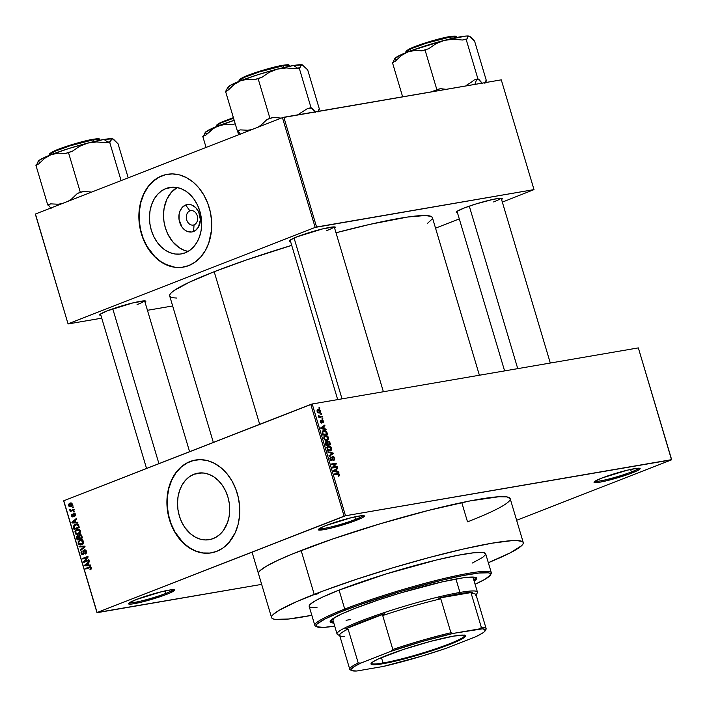 <?xml version="1.0" encoding="UTF-8"?>
<svg xmlns="http://www.w3.org/2000/svg" width="707" height="707" viewBox="0 0 707 707"><rect width="100%" height="100%" fill="white"/><g stroke="black" fill="none" stroke-linecap="round" stroke-linejoin="round"><path stroke-width="1.06" d="M319.228 528.677A23.022 2.289 163.4 0 0 333.527 526.335A23.022 2.289 163.4 0 0 355.612 519.371L356.575 520.255A24.065 2.395 -16.6 0 1 331.088 528.129A24.065 2.395 -16.6 0 1 318.309 529.49A24.065 2.395 -16.6 0 1 326.086 525.495L320.616 527.882L318.459 529.95L324.009 529.631L331.168 528.111L352.908 521.616L362.046 517.869L364.361 516.243L361.295 515.739L351.494 517.639L326.086 525.495A24.065 2.395 -16.6 0 1 349.452 518.143A24.065 2.395 -16.6 0 1 364.211 515.801A24.065 2.395 -16.6 0 1 356.575 520.255L355.612 519.371A23.022 2.289 -16.6 0 1 333.527 526.335A23.022 2.289 -16.6 0 1 319.228 528.677M594.985 481.246A23.022 2.289 163.4 0 0 609.293 478.904A23.022 2.289 163.4 0 0 631.378 471.94L632.341 472.824A24.065 2.395 -16.6 0 1 606.853 480.698A24.065 2.395 -16.6 0 1 594.074 482.05A24.065 2.395 -16.6 0 1 601.843 478.065L594.79 481.379L594.216 482.519L599.775 482.201L606.924 480.68L628.664 474.185L637.802 470.438L640.118 468.812L637.051 468.299L627.259 470.199L601.843 478.065A24.065 2.395 -16.6 0 1 625.209 470.712A24.065 2.395 -16.6 0 1 639.976 468.37A24.065 2.395 -16.6 0 1 632.341 472.824L631.378 471.94A23.022 2.289 -16.6 0 1 609.293 478.904A23.022 2.289 -16.6 0 1 594.985 481.246M129.461 602.709A23.022 2.289 163.4 0 0 143.76 600.367A23.022 2.289 163.4 0 0 165.853 593.403L166.808 594.287A24.065 2.395 -16.6 0 1 141.329 602.17A24.065 2.395 -16.6 0 1 128.55 603.522A24.065 2.395 -16.6 0 1 136.318 599.536L129.266 602.841L128.692 603.981L131.599 604.052L141.4 602.152L163.14 595.656L169.892 593.023L174.594 590.274L171.527 589.771L161.726 591.671L136.318 599.536A24.065 2.395 -16.6 0 1 159.685 592.174A24.065 2.395 -16.6 0 1 174.443 589.841A24.065 2.395 -16.6 0 1 166.808 594.287L165.853 593.403A23.022 2.289 -16.6 0 1 143.76 600.367A23.022 2.289 -16.6 0 1 129.461 602.709M189.9 210.863A7.326 5.612 -99.8 0 0 186.71 219.904A7.326 5.612 -99.8 0 0 194.063 224.835L193.568 231.507A13.893 10.649 80.2 0 1 179.622 222.157A13.893 10.649 80.2 0 1 185.667 205.003L189.9 210.863L191.606 210.571L189.9 210.863A7.326 5.612 80.2 0 1 190.74 210.624A7.326 5.612 80.2 0 1 197.394 216.342A7.326 5.612 80.2 0 1 194.063 224.835A7.326 5.612 80.2 0 1 193.223 225.065A7.326 5.612 80.2 0 1 186.56 219.356A7.326 5.612 80.2 0 1 189.9 210.863L185.667 205.003L189.794 204.517L191.889 205.065L195.742 207.646L198.658 211.844L200.373 219.718L198.455 227.106L195.441 230.491L191.544 232.011L187.346 231.436L185.34 230.385L181.893 226.929L179.039 219.497L179.11 214.133L179.755 211.64L182.141 207.505L185.667 205.003A13.893 10.649 80.2 0 1 199.621 214.354A13.893 10.649 80.2 0 1 193.568 231.507L194.063 224.835A7.326 5.612 -99.8 0 0 197.253 215.794A7.326 5.612 -99.8 0 0 189.9 210.863M177.095 187.505A33.733 25.841 -99.8 0 0 164.148 222.634A33.733 25.841 -99.8 0 0 188.089 251.418L184.103 250.26L179.233 247.697L172.729 241.767L167.674 233.823L165.341 227.725L163.936 221.264L163.52 214.689L164.104 208.256L166.799 199.392L171.465 192.154L177.696 187.169M165.977 188.504L173.851 187.143L165.977 188.504L170.9 187.267L175.999 187.328L181.08 188.663L185.95 191.226L190.422 194.92L194.328 199.613L197.509 205.101L199.842 211.199L201.248 217.659L201.663 224.234L201.08 230.668L199.515 236.721L197.023 242.156L193.718 246.77L189.706 250.375L185.154 252.841A33.733 25.841 80.2 0 1 181.284 253.919A33.733 25.841 80.2 0 1 150.618 227.619A33.733 25.841 80.2 0 1 165.977 188.504A33.733 25.841 80.2 0 1 169.848 187.426A33.733 25.841 80.2 0 1 200.514 213.726A33.733 25.841 80.2 0 1 185.154 252.841L180.232 254.069L175.133 254.016L170.051 252.682L165.182 250.119L160.71 246.416L156.804 241.732L153.622 236.235L151.289 230.146L149.884 223.686L149.469 217.111L150.052 210.677L151.616 204.623L154.099 199.188L157.414 194.575L161.426 190.97L165.977 188.504M167.453 174.284A47.086 36.075 -99.8 0 0 162.177 175.769L161.912 175.813A47.086 36.075 80.2 0 1 167.32 174.311A47.086 36.075 80.2 0 1 210.12 211.022A47.086 36.075 80.2 0 1 188.689 265.62L195.044 262.173L200.638 257.145L205.26 250.702L208.724 243.12L211.499 230.226L211.614 221.097L210.333 211.959L207.708 203.156L203.846 195.026L198.879 187.885L193.002 182.008L186.454 177.616L179.472 174.885L172.331 173.913L165.297 174.735L158.66 177.324L152.65 181.584L147.524 187.346L143.459 194.39L140.613 202.449L139.102 211.207L138.987 220.337L140.26 229.475L142.885 238.277L146.756 246.398L151.722 253.539L157.599 259.425L164.148 263.817L174.7 267.264L181.814 267.334L188.689 265.62A47.086 36.075 80.2 0 1 183.281 267.122A47.086 36.075 80.2 0 1 140.481 230.411A47.086 36.075 80.2 0 1 161.912 175.813L162.177 175.769A47.086 36.075 -99.8 0 0 140.72 230.288A47.086 36.075 -99.8 0 0 183.422 267.096M213.196 538.593A33.733 25.841 80.2 0 1 209.325 539.671A33.733 25.841 80.2 0 1 178.659 513.37A33.733 25.841 80.2 0 1 194.018 474.247L201.893 472.895L194.018 474.247L198.941 473.018L204.04 473.071L209.122 474.406L213.991 476.978L218.463 480.672L222.369 485.356L225.551 490.852L227.884 496.95L229.289 503.402L229.704 509.977L229.121 516.419L227.557 522.473L223.509 530.33L219.833 534.457L215.529 537.506L210.774 539.361L205.737 539.954L200.62 539.255L195.618 537.293L190.925 534.147L184.845 527.484L181.664 521.987L179.331 515.889L177.925 509.429L177.51 502.863L178.093 496.42L179.658 490.366L182.141 484.931L185.455 480.318L189.467 476.712L194.018 474.247A33.733 25.841 80.2 0 1 197.889 473.169A33.733 25.841 80.2 0 1 228.555 499.469A33.733 25.841 80.2 0 1 213.196 538.593M195.494 460.036A47.086 36.075 -99.8 0 0 190.218 461.521L189.953 461.565A47.086 36.075 80.2 0 1 195.362 460.054A47.086 36.075 80.2 0 1 238.162 496.765A47.086 36.075 80.2 0 1 216.731 551.363L223.085 547.925L228.679 542.888L235.184 532.786L238.029 524.727L239.54 515.969L239.655 506.848L238.374 497.71L235.749 488.908L231.887 480.778L226.92 473.637L221.044 467.76L214.495 463.368L207.513 460.628L200.373 459.656L193.338 460.487L186.701 463.076L180.692 467.336L175.566 473.098L171.501 480.141L168.655 488.201L167.144 496.959L167.029 506.079L169.45 519.689L172.72 528.191L177.157 535.862L182.6 542.402L188.849 547.563L195.645 551.142L202.741 553.007L209.855 553.086L216.731 551.363A47.086 36.075 80.2 0 1 211.322 552.874A47.086 36.075 80.2 0 1 168.522 516.163A47.086 36.075 80.2 0 1 189.953 461.565L190.218 461.521A47.086 36.075 -99.8 0 0 168.761 516.03A47.086 36.075 -99.8 0 0 211.464 552.847M290.524 241.396A24.065 2.395 -16.6 0 1 289.366 240.76A24.065 2.395 -16.6 0 1 297.143 236.774L290.091 240.088L289.357 240.787L290.55 241.396M100.907 315.375A24.065 2.395 -16.6 0 1 99.758 314.739A24.065 2.395 -16.6 0 1 107.526 310.753L100.474 314.058L99.74 314.756L100.933 315.375M457.438 212.683A24.065 2.395 -16.6 0 1 456.289 212.056A24.065 2.395 -16.6 0 1 464.057 208.061L457.005 211.375L456.271 212.073L457.464 212.683M165.102 590.893L165.853 593.403L165.102 590.893M630.626 469.43L631.378 471.94L630.626 469.43M354.87 516.861L355.612 519.371L354.87 516.861M213.337 442.414L169.671 295.941A137.078 13.636 163.4 0 1 214.194 271.718L246.575 259.902L291.708 245.356A137.078 13.636 163.4 0 0 214.194 271.718L259.69 424.333L214.194 271.718L189.299 282.252L174.028 290.586L171.324 292.742L169.874 294.563L169.689 296.012L170.767 297.081L173.1 297.771L176.856 298.062M479.39 375.231L432.401 217.623A137.078 13.636 163.4 0 0 336.002 232.771L370.229 224.287L407.718 217.014L425.411 215.511L431.305 216.483L432.384 217.553M258.479 573.695A131.325 13.062 -16.6 0 1 301.138 550.488A131.325 13.062 -16.6 0 1 434.478 508.89A131.325 13.062 -16.6 0 1 510.18 498.656A131.325 13.062 -16.6 0 1 467.521 521.863L461.777 502.597L467.521 521.863L476.385 518.319M638.333 347.897L312.194 403.989L345.511 515.748L671.65 459.647L638.333 347.897L312.194 403.989L310.78 404.395L344.097 516.154L97.098 612.518L63.78 500.768L312.194 403.989L345.511 515.748L671.562 459.833L516.623 520.281L671.562 459.833L638.333 347.897M320.686 413.781L321.349 413.666L321.544 414.302L320.881 414.417L320.686 413.781L320.881 414.417L321.544 414.302L321.349 413.666L320.686 413.781M319.272 416.697L318.45 415.407L319.537 416.485L322.109 416.211L322.295 416.847L318.919 417.422L318.733 416.794L319.272 416.697L318.733 416.794L318.919 417.422L322.295 416.847L322.109 416.211L319.096 417.395L322.109 416.211L319.635 416.511L318.45 415.407L319.272 416.697L318.76 416.891L319.272 416.697M321.985 418.137L322.648 418.023L322.834 418.659L322.171 418.774L321.985 418.137L322.171 418.774L322.834 418.659L322.648 418.023L321.985 418.137M322.109 419.834L321.296 422.45L320.642 422.706L321.296 422.45L320.191 421.885L320.695 420.17L320.165 421.805L321.552 423.078L322.118 420.674L321.464 420.93L322.383 420.453L323.161 421.222L323.011 422.167L322.489 420.453L321.747 423.016L320.209 421.955L320.695 420.17L320.686 421.849L321.438 422.379L321.552 420.205L322.551 419.852L323.753 421.655L323.028 422.919L322.781 422.291L323.028 422.919L323.656 421.178L321.915 419.887M324.389 428.751L325.936 429.061L326.139 429.723L320.925 428.592L320.722 427.921L324.76 425.101L324.955 425.764L323.735 426.551L324.389 428.751L323.735 426.551L324.955 425.764L324.76 425.101L320.722 427.921L320.925 428.592L326.139 429.723L325.936 429.061L323.408 429.131L324.389 428.751M325.467 435.653L324.478 436.042L325.467 435.653L323.815 438.508L326.988 440.549L328.393 439.648L328.578 437.695L328.066 437.898L328.578 437.695L328.499 439.462L327.191 440.505L324.601 439.851L323.806 436.935L324.707 435.91L326.148 435.618L328.366 437.156L327.323 435.998L324.946 435.795M328.578 446.09L327.588 446.479L328.578 446.09L326.926 448.945L330.098 450.978L331.503 450.076L331.689 448.132L331.176 448.326L331.689 448.132L331.61 449.891L330.302 450.933L327.712 450.279L326.917 447.363L327.818 446.338L329.25 446.046L331.477 447.593L330.434 446.435L328.057 446.232M339.581 474.6L339.501 475.723L338.538 476.226L338.291 475.599L339.068 475.007L338.644 474.114L334.641 474.609L334.446 473.973L338.68 473.478L339.581 474.6L337.601 473.434L334.446 473.973L334.641 474.609L338.476 474.043L339.024 474.671L338.538 476.226L339.546 475.652L338.485 476.076L339.546 475.652L339.581 474.6L339.06 474.804L339.581 474.6M337.151 471.569L338.706 471.878L338.9 472.541L333.686 471.41L333.483 470.738L337.522 467.919L337.716 468.582L336.497 469.368L337.151 471.569L336.497 469.368L337.716 468.582L337.522 467.919L333.483 470.738L333.686 471.41L338.9 472.541L338.706 471.878L336.17 471.949L337.151 471.569M333.404 467.194L337.115 466.558L337.31 467.186L332.661 467.99L332.467 467.309L335.383 463.995L331.663 464.632L331.477 463.995L336.117 463.2L336.32 463.88L333.404 467.194L336.32 463.88L336.117 463.2L331.477 463.995L331.663 464.632L335.383 463.995L332.467 467.309L332.661 467.99L337.31 467.186L337.115 466.558L334.111 467.742L337.115 466.558L333.404 467.194M333.713 460.46L334.658 458.092L332.325 456.492L331.981 459.691L330.708 460.31L331.565 459.974L329.957 459.108L331 457.5L330.346 457.031L329.93 459.029L331.742 460.611L332.917 456.978L334.093 458.127L333.713 460.46L334.137 458.286L332.741 457.04L332.458 460.01L331.221 460.584L329.833 458.622L330.62 456.908L330.469 458.914L331.486 459.983L332.016 459.585L332.14 456.687L333.854 456.713L334.809 458.976L333.987 460.381M327.845 451.808L333.077 453.01L333.262 453.629L329.179 456.307L328.985 455.653L332.635 453.452L328.039 452.48L327.845 451.808L328.039 452.48L332.635 453.452L328.985 455.653L329.179 456.307L333.262 453.629L333.077 453.01L332.157 453.364L333.077 453.01L327.845 451.808M328.101 441.115L326.767 442.361L325.697 441.795L325.989 445.578L330.629 444.783L330.036 442.821L328.101 441.115L329.63 441.848L330.629 444.783L325.989 445.578L325.326 442.282L326.183 441.645L327.217 442.184L327.845 441.186M323.903 430.492L322.136 432.348L322.878 435.15L327.518 434.354L326.961 432.49L323.903 430.492L322.807 430.917L324.725 430.448L326.245 431.129L327.518 434.354L322.878 435.15L322.136 432.118L323.276 430.66M318.3 409.521L317.116 411.58L319.396 413.056L320.616 410.979L318.3 409.521L317.549 409.813L319.564 409.653L320.713 411.642L319.679 412.985L318.141 412.906L317.293 412.013L317.125 410.369L317.876 409.636M318.901 407.798L319.564 407.683L319.758 408.319L319.096 408.434L318.901 407.798L319.096 408.434L319.758 408.319L319.564 407.683L318.901 407.798M63.692 500.945L97.009 612.704L261.661 584.38L97.098 612.518L345.511 515.748L344.097 516.154L310.78 404.395L63.78 500.768L97.009 612.704L63.692 500.945M73.157 506.831L72.397 507.122L72.591 507.759L73.342 507.467L73.157 506.831L72.397 507.122L72.591 507.759L73.342 507.467L73.157 506.831M74.447 511.179L73.696 511.479L73.89 512.107L74.642 511.815L74.447 511.179L73.696 511.479L73.89 512.107L74.642 511.815L74.447 511.179M77.743 522.217L76.002 522.287L75.349 520.087L76.754 518.92L76.559 518.258L71.893 522.34L72.087 523.012L77.938 522.88L77.743 522.217L76.002 522.287L75.349 520.087L76.754 518.92L76.559 518.258L71.893 522.34L72.087 523.012L77.938 522.88L77.743 522.217M80.103 532.981L80.342 530.701L78.777 529.251L76.506 529.649L74.96 531.452L75.817 534.183L78.945 534.103L80.103 532.981L80.386 530.842L79.043 529.34L76.957 529.446L74.977 532.945L77.637 534.563L80.103 532.981M83.214 543.418L83.497 541.27L82.021 539.724L79.617 540.077L78.07 541.88L78.919 544.611L82.056 544.531L83.214 543.418L83.497 541.27L82.153 539.768L80.068 539.874L78.088 543.374L80.748 544.991L83.214 543.418M82.905 554.058L83.894 553.89L82.905 554.058L81.703 553.201L82.1 550.93L81.093 553.457L81.747 553.342L81.093 553.457L83.073 554.703L84.548 550.479L86.484 551.301L85.83 551.416L85.052 553.422L86.307 553.21L85.052 553.422L85.317 554.032L86.466 551.23L85.901 550.187L84.654 549.763L83.47 550.797L83.046 553.996L81.738 553.316L82.1 550.93L81.013 552.238L81.402 554.147L83.073 554.703L83.965 553.705L84.106 550.877L85.043 550.444L85.874 551.575L85.052 553.422L85.635 553.864L86.546 552.6L86.466 551.23L84.345 549.852L82.737 554.111L83.886 553.908M90.505 565.034L88.764 565.096L88.11 562.905L89.524 561.738L89.321 561.075L84.654 565.158L84.858 565.821L90.699 565.697L90.505 565.034L88.764 565.096L88.11 562.905L89.524 561.738L89.321 561.075L84.654 565.158L84.858 565.821L90.699 565.697L90.505 565.034M91.318 568.888L91.327 567.553L90.416 566.767L85.618 568.393L85.812 569.029L90.346 567.465L90.796 568.313L89.895 569.153L90.16 569.762L91.265 568.976L91.389 567.748L89.197 566.996L85.618 568.393L85.812 569.029L90.16 567.429L90.761 567.96L89.895 569.153L90.16 569.762L91.318 568.888M88.914 559.714L84.699 561.358L88.119 557.036L87.915 556.356L82.648 558.415L82.834 559.051L87.058 557.399L83.638 561.729L83.833 562.401L89.109 560.351L88.914 559.714L84.699 561.358L88.119 557.036L87.915 556.356L82.648 558.415L82.834 559.051L87.058 557.399L83.638 561.729L83.833 562.401L89.109 560.351L88.914 559.714M84.875 546.166L79.016 546.228L79.211 546.891L84.372 546.758L80.156 550.064L80.351 550.726L85.061 546.785L84.875 546.166L79.016 546.228L79.211 546.891L84.372 546.758L80.156 550.064L80.351 550.726L85.061 546.785L84.875 546.166M81.844 535.977L80.351 534.519L78.68 536.021L76.886 536.083L76.427 537.302L77.16 539.998L82.427 537.939L81.844 535.977L79.714 534.642L78.68 536.021L77.372 535.765L76.568 538.027L77.16 539.998L82.427 537.939L81.844 535.977M78.76 525.646L77.302 524.055L74.297 524.886L73.316 526.618L74.049 529.57L79.317 527.51L78.76 525.646L76.241 524.037L75.384 524.285L73.316 526.742L74.049 529.57L79.317 527.51L78.76 525.646M74.049 513.865L75.481 514.396L74.907 514.493L74.438 515.748L75.437 515.571L74.438 515.748L74.695 516.357L75.463 514.325L74.774 513.326L73.219 513.671L72.75 516.296L71.999 515.5L72.158 513.998L71.487 514.731L71.734 516.437L72.794 516.967L73.59 516.393L73.961 513.909L74.907 514.493L74.695 516.357L75.437 515.58L75.463 514.325L73.767 513.273L72.671 516.322L73.678 516.145L72.043 515.659L72.158 513.998L71.504 515.898L73.024 516.905L74.173 513.839M73.908 509.367L71.107 510.33L69.807 509.447L69.843 510.277L70.691 510.622L70.073 510.861L70.267 511.497L74.102 510.003L73.908 509.367L71.107 510.33L69.807 509.447L70.691 510.622L70.073 510.861L70.267 511.497L74.102 510.003L73.908 509.367M72.423 504.126L71.292 502.96L69.71 503.216L68.508 504.365L68.526 505.894L70.064 506.884L72.361 505.452L72.423 504.126L69.869 503.145L68.455 505.673L70.965 506.672L72.423 504.126M35.35 214.194L68.075 323.956L101.746 318.168L68.075 323.956L35.438 214.018L282.438 117.654L315.163 227.415L68.164 323.779L315.163 227.415L534.006 189.609L501.281 79.847L283.852 117.247L316.577 227.009L534.006 189.609L502.332 202.114L534.006 189.609L501.281 79.847L282.438 117.654L283.852 117.247L316.577 227.009L315.163 227.415L282.438 117.654L35.438 214.018L68.075 323.956L35.35 214.194M147.445 310.302L172.658 305.972L147.445 310.302M459.294 218.905L435.547 228.167L459.294 218.905M501.563 199.533L502.332 198.808L501.139 198.19L493.318 199.321L476.244 203.863L464.057 208.061A24.065 2.395 -16.6 0 1 487.423 200.708A24.065 2.395 -16.6 0 1 502.182 198.367A24.065 2.395 -16.6 0 1 501.563 199.533M145.032 302.216L145.801 301.491L144.608 300.882L132.943 302.888L107.526 310.753A24.065 2.395 -16.6 0 1 130.892 303.391A24.065 2.395 -16.6 0 1 145.651 301.058A24.065 2.395 -16.6 0 1 145.032 302.216M334.65 228.246L335.418 227.521L334.225 226.903L322.551 228.909L297.143 236.774A24.065 2.395 -16.6 0 1 320.51 229.422A24.065 2.395 -16.6 0 1 335.268 227.08A24.065 2.395 -16.6 0 1 334.65 228.246M427.549 223.324L432.198 219.011M334.058 226.903A23.022 2.289 -16.6 0 1 326.678 230.641A23.022 2.289 163.4 0 0 334.058 226.903M144.44 300.882A23.022 2.289 -16.6 0 1 137.061 304.62M500.971 198.19A23.022 2.289 -16.6 0 1 493.592 201.937A23.022 2.289 163.4 0 0 500.971 198.19M510.162 498.594L506.892 496.915L498.912 496.738L470.226 500.883L428.46 510.401L379.977 523.843L332.149 539.167L292.274 554.032L277.285 560.571L266.406 566.174L260.061 570.629L258.674 572.37L258.497 573.757M363 515.624A23.022 2.289 -16.6 0 1 355.612 519.371A23.022 2.289 163.4 0 0 363 515.624M638.766 468.193A23.022 2.289 -16.6 0 1 631.378 471.94A23.022 2.289 163.4 0 0 638.766 468.193M173.233 589.665A23.022 2.289 -16.6 0 1 165.853 593.403A23.022 2.289 163.4 0 0 173.233 589.665M193.603 460.434L186.966 463.032L180.957 467.292L175.831 473.054L171.766 480.097L168.92 488.157L167.409 496.915L167.294 506.035L168.566 515.173L171.191 523.975L175.062 532.106L182.866 542.357L189.114 547.518L195.91 551.098L203.006 552.962L210.12 553.042M165.562 174.691L158.925 177.28L152.915 181.54L147.79 187.302L143.724 194.345L140.879 202.405L139.367 211.163L139.252 220.284L140.525 229.43L143.15 238.232L147.021 246.354L154.824 256.606L161.072 261.767L167.868 265.346L174.965 267.211L182.079 267.29M91.3 568.914L89.895 569.153L91.3 568.914M91.415 567.845L90.761 567.96L91.415 567.845M91.168 567.253L89.983 567.447M89.427 567.615L90.16 567.429M88.304 568.048L85.618 568.393L90.841 566.934L88.304 568.048M90.469 566.775L89.197 566.996L90.469 566.775M89.913 566.784L89.197 566.996M90.584 565.3L84.858 565.821L87.438 565.132L90.584 565.3M85.6 564.99L84.654 565.158L85.6 564.99M88.083 565.123L85.291 565.229L88.216 563.249L87.562 563.355L88.083 565.123L88.737 565.017L85.291 565.229L87.562 563.355L88.083 565.123M86.334 561.429L83.638 561.729L86.334 561.429M87.96 557.249L87.058 557.399L87.96 557.249M85.335 558.07L82.648 558.415L88.075 556.877L85.335 558.07M87.35 560.898L84.699 561.358L87.35 560.898M84 553.546L83.382 553.652L84 553.546M84.018 552.414L83.435 552.512L84.018 552.414M84.009 551.195L83.382 551.301L84.009 551.195M84.937 549.746L84.345 549.852L84.937 549.746M81.393 549.852L80.156 550.064L81.393 549.852M84.619 547.156L83.612 547.333L84.619 547.156M85.026 546.644L84.372 546.758L85.026 546.644M84.99 546.538L83.453 546.803L84.99 546.538M84.937 546.37L79.211 546.891L81.791 546.202L84.937 546.37M78.751 543.268L78.088 543.374L78.751 543.268M81.438 540.236L82.065 539.741M81.517 539.627L80.068 539.874L81.517 539.627M80.819 539.662L80.068 539.874M82.268 539.618L81.402 540.272M81.411 544.107L79.529 544.196L78.645 542.87L79.131 541.253L80.96 540.316L83.532 541.403L82.878 541.518L82.604 543.223L81.411 544.107L78.707 543.135L79.131 541.253L80.245 540.519L82.878 541.518L81.411 544.107L82.887 543.86L80.66 544.328L83.311 543.869M80.245 540.519L82.648 540.024M77.222 537.912L76.568 538.027L77.222 537.912M77.911 535.667L77.372 535.765L77.911 535.667M79.308 535.915L78.68 536.021L79.308 535.915M80.439 534.519L79.714 534.642L80.439 534.519M81.773 537.921L77.584 539.123L80.236 538.663L77.584 539.123L77.257 538.018L77.646 536.366L79.281 536.542L78.557 536.666L79.458 537.205L78.804 537.32L79.157 538.513L81.773 537.921M77.646 536.366L78.557 536.666L79.157 538.513L77.584 539.123L77.125 536.878L77.885 536.304L78.557 536.666M79.909 535.279L81.65 535.446L80.96 535.57L81.879 536.092L81.225 536.198L81.623 537.55L79.776 538.266L79.255 536.198L79.909 535.279L80.96 535.57L81.623 537.55L82.277 537.435L79.776 538.266L82.392 537.815L79.776 538.266L79.909 535.279L81.385 534.996M77.134 530.082L78.601 529.905L80.421 530.975L79.776 531.081L79.502 532.795L78.3 533.679L75.596 532.698L76.02 530.816L77.134 530.082L79.776 531.081L78.3 533.679L79.785 533.423L77.549 533.891L74.977 532.945L75.64 532.831L76.02 530.816L79.538 529.596M78.327 529.799L78.954 529.304M78.406 529.198L76.957 529.446L78.406 529.198M77.708 529.234L76.957 529.446M79.157 529.189L78.291 529.835M74.173 527.678L73.519 527.784L74.173 527.678M73.97 526.635L75.561 524.921L78.124 524.47L76.93 524.674L78.177 525.973L78.831 525.858L78.177 525.973L78.512 527.113L74.474 528.695L79.281 527.395L74.474 528.695L74.173 525.973L76.93 524.674L77.867 525.239L78.512 527.113L79.166 527.007L74.474 528.695L73.97 526.618M76.71 524.638L77.461 524.099M77.001 524.011L75.384 524.285L77.001 524.011M77.673 523.984L76.683 524.665M77.823 522.491L72.087 523.012L74.668 522.314L77.823 522.491M72.839 522.181L71.893 522.34L72.839 522.181M75.322 522.314L72.529 522.411L75.446 520.432L74.792 520.546L75.322 522.314L75.976 522.199L72.529 522.411L74.792 520.546L75.322 522.314M75.163 513.68L74.279 513.83M72.087 515.801L71.504 515.898L72.087 515.801M72.75 516.296L73.678 516.137M73.731 515.845L73.007 515.969L73.731 515.845M73.731 515.041L73.015 515.164L73.731 515.041M74.306 513.176L73.767 513.273L74.306 513.176M74.5 511.338L73.696 511.479L74.5 511.338M72.768 510.056L73.342 510.171L72.759 510.525L70.073 510.861L73.342 510.171L70.691 510.622L73.342 510.171L72.432 509.676M70.514 510.003L69.781 510.136L70.514 510.003M71.92 510.145L71.107 510.33M73.758 509.871L74.571 509.685L73.758 509.871M73.201 506.981L72.397 507.122L73.201 506.981M70.346 506.848L70.965 506.672M69.039 505.576L68.455 505.673L69.039 505.576M71.115 502.933L69.869 503.145L71.115 502.933M70.532 502.951L69.869 503.145M71.283 505.638L71.867 506.23M70.099 503.764L72.45 504.224L70.771 506.035L69.003 505.478L69.436 504.144L71.867 504.321L70.771 506.035L72.176 505.797L70.285 506.177L69.003 505.478L70.099 503.764L72.008 503.384M78.3 533.679L80.2 533.44M75.561 524.921L76.93 524.674M70.771 506.035L72.936 505.726M338.538 476.226L339.546 475.652M334.632 474.591L337.601 473.434L334.632 474.591M335.127 469.589L337.716 468.582L335.127 469.589M334.119 470.296L336.497 469.368L334.119 470.296M336.55 471.445L334.013 471.481L335.021 471.083L333.598 471.118L334.897 470.42L333.545 470.95L336.019 469.678L333.731 470.57L336.019 469.678L336.55 471.445L335.586 471.816L336.55 471.445L336.019 469.678L334.058 470.942L336.55 471.445M331.663 464.623L336.117 463.2L331.663 464.623M335.047 464.375L336.32 463.88L335.047 464.375M332.661 467.981L334.111 467.742L332.661 467.981M334.658 458.092L334.137 458.295L334.658 458.092M332.705 457.058L331.91 457.367M331.91 457.358L332.917 456.978M330.602 454.663L333.262 453.629L330.602 454.663M330.098 450.978L330.558 450.854M331.503 450.076L329.135 451.004L331.503 450.076M329.665 446.736L330.434 446.435L329.665 446.736M328.675 450.872L330.337 450.226L326.961 449.042L327.792 447.178L326.864 447.54L328.755 446.727L331.15 448.229L329.913 450.341L328.587 450.863L330.487 450.165L331.238 448.892L330.063 446.877L327.792 447.178L328.755 446.727M330.036 442.821L329.533 443.015L330.036 442.821M326.881 445.419L329.895 444.243L325.936 445.428L328.269 444.517L327.898 443.271L327.385 443.466L328.295 441.751L329.241 442.246L329.895 444.243L326.881 445.419M327.721 444.615L325.83 445.057L326.342 444.853L326.007 443.749L325.494 443.943L326.307 442.282L327.129 442.768L327.721 444.615L325.909 445.322L327.721 444.615L326.952 442.511L326.007 442.423L326.342 444.853L327.721 444.615M325.247 442.679L326.307 442.282M326.051 442.388L325.247 442.697M327.226 442.149L328.295 441.751L327.739 442.476L328.269 444.517L329.895 444.243L329.241 442.246L328.295 441.751M328.013 441.866L327.217 442.167M326.988 440.549L327.447 440.417M328.393 439.648L326.024 440.567L328.393 439.648M326.554 436.299L327.323 435.998L326.554 436.299M325.547 440.452L327.226 439.798L323.85 438.614L324.681 436.74L323.753 437.103L325.644 436.299L328.039 437.792L326.802 439.913L325.476 440.426L327.376 439.727L328.128 438.464L326.952 436.44L324.681 436.74L325.644 436.299M326.961 432.49L326.448 432.693L326.961 432.49M323.771 434.982L326.784 433.806L322.719 434.619L323.232 434.425L322.896 433.294L322.383 433.497L322.719 432.375L322.162 432.596L324.08 431.129L325.291 431.19L326.784 433.806L323.771 434.982M322.189 431.8L324.08 431.129L322.763 432.065L323.232 434.425L326.784 433.806L326.007 431.694L324.08 431.129M322.365 426.772L324.955 425.764L322.365 426.772M321.358 427.479L323.735 426.551L321.358 427.479M323.779 428.628L321.243 428.663L322.259 428.265L320.837 428.301L322.136 427.602L320.784 428.133L323.258 426.86L320.96 427.753L323.258 426.86L323.779 428.628L322.816 429.008L323.779 428.628L323.258 426.86L321.287 428.124L323.779 428.628M318.406 415.734L318.981 415.504L318.406 415.734M318.503 416.193L319.06 415.972L318.503 416.193M318.83 417.103L320.359 416.511L318.83 417.103M319.396 413.056L319.838 412.932M320.616 410.979L320.156 411.165L320.616 410.979M319.202 412.42L317.151 411.695L318.521 410.148L320.13 411.05L318.07 412.861L320.015 411.987L319.811 410.511L318.123 410.263L317.814 411.942L319.573 412.322L318.115 412.888M317.045 410.687L318.521 410.148M327.792 447.178L327.774 449.519L329.913 450.341M324.681 436.74L324.663 439.091L326.802 439.913M318.203 593.703L314.041 594.737L318.203 593.703M473.876 580.182A76.391 7.6 163.4 0 0 476.253 577.769M334.058 623.035L330.169 621.895L332.59 618.872L341.101 614.224L354.976 608.365A76.391 7.6 -16.6 0 1 432.534 584.168A76.391 7.6 -16.6 0 1 476.571 578.211A76.391 7.6 -16.6 0 1 474.176 581.181M317.072 607.737L309.905 607.154L309.18 606.429L310.285 604.238L314.73 601.118L322.357 597.185L339.086 590.115L344.733 609.072A92.087 9.156 163.4 0 0 315.525 626.093L316.816 626.782A91.035 9.05 -16.6 0 1 345.696 609.955L344.733 609.072L339.086 590.115A92.087 9.156 163.4 0 0 309.171 606.385L314.818 625.35A92.087 9.156 -16.6 0 1 344.733 609.072A92.087 9.156 -16.6 0 1 438.234 579.908A92.087 9.156 -16.6 0 1 491.312 572.732A92.087 9.156 -16.6 0 1 490.64 574.429M490.428 575.03L491.135 573.739A92.087 9.156 163.4 0 0 442.237 578.927A92.087 9.156 163.4 0 0 344.733 609.072L345.696 609.955A91.035 9.05 -16.6 0 1 442.096 580.155A91.035 9.05 -16.6 0 1 490.428 575.03A91.035 9.05 -16.6 0 1 475.095 584.265L485.108 579.236L490.472 574.95L489.88 573.271L488.334 572.82L478.869 573.032L462.908 575.569L441.822 580.217L400.348 591.494L359.58 604.777L339.554 612.412L325.017 618.987L317.222 623.919L316.259 625.129L316.851 626.8L323.93 627.374L334.703 626.119A91.035 9.05 -16.6 0 1 316.816 626.782M316.312 626.393A92.087 9.156 -16.6 0 1 314.818 625.35M314.226 594.393L301.138 550.488L314.226 594.393A131.325 13.062 -16.6 0 1 447.566 552.794A131.325 13.062 -16.6 0 1 523.268 542.561A131.325 13.062 -16.6 0 1 488.325 562.692L510.445 552.75L521.678 545.627L523.065 543.886L523.251 542.499L522.217 541.474L516.57 540.537L512.001 540.643L491.922 543.206L463.704 548.95L429.776 557.372L393.065 567.748L356.726 579.192L323.886 590.707L297.382 601.312L279.495 610.079L273.149 614.533L271.762 616.274L271.585 617.662L272.619 618.687L274.855 619.341L288.491 619.032L311.831 615.311A131.325 13.062 -16.6 0 1 271.568 617.6A131.325 13.062 -16.6 0 1 314.226 594.393M473.257 578.079L470.818 577.062A73.245 7.282 -16.6 0 1 473.266 578.114L477.428 592.086A73.245 7.282 -16.6 0 0 459.948 592.439L459.488 593.739A72.202 7.176 -16.6 0 1 472.815 592.263L471.251 593.58A71.16 7.079 -16.6 0 1 475.882 595.453L477.287 592.881A73.245 7.282 163.4 0 0 459.948 592.439L455.944 579.015L459.948 592.439A73.245 7.282 163.4 0 0 378.227 614.639A73.245 7.282 163.4 0 0 337.593 634.533L340.182 635.911A71.16 7.079 -16.6 0 1 348.1 629.053L345.688 628.877L384.528 613.729L361.79 621.877L345.688 628.877A72.202 7.176 -16.6 0 1 384.528 613.729L382.708 615.55A71.16 7.079 -16.6 0 1 440.788 598.82L438.632 598.149L472.815 592.263L459.488 593.739L438.632 598.149A72.202 7.176 -16.6 0 1 459.488 593.739L459.948 592.439A73.245 7.282 -16.6 0 0 381.462 613.543A73.245 7.282 -16.6 0 0 337.036 633.932L332.555 618.899M332.873 619.968A73.245 7.282 -16.6 0 1 334.349 617.741L332.882 620.004M491.312 572.732L485.665 553.775A92.087 9.156 163.4 0 0 432.578 560.951A92.087 9.156 163.4 0 0 339.086 590.115L385.73 574.057L436.316 560.032L457.65 555.331L473.787 552.768L483.358 552.547L485.647 553.731M485.523 554.703L482.74 557.372L472.47 562.975M333.784 623.026A76.391 7.6 -16.6 0 1 330.16 621.86A76.391 7.6 -16.6 0 1 354.976 608.365L379.694 599.518L400.834 592.864L441.919 581.932L462.82 577.875L472.674 577.036L476.562 578.176L474.141 581.198M330.478 621.497L333.766 622.036M473.84 580.2L476.262 577.177M350.354 619.606L346.059 620.286M330.187 621.312A76.391 7.6 163.4 0 0 333.492 622.027M226.929 89.047L227.91 87.261A39.185 3.897 163.4 0 1 240.566 80.766L234.07 84.504L228.379 89.975L225.471 91.106L237.375 131.016L238.135 131.202A43.374 4.313 -16.6 0 1 240.274 129.885L247.671 130.247L251.754 129.62L247.671 130.247L240.274 129.885L237.375 131.016L225.471 91.106L228.379 89.975L234.07 84.504L240.566 80.766L247.733 79.175L255.13 79.538L258.037 78.397L269.933 118.316L267.034 119.448A43.374 4.313 -16.6 0 1 273.6 117.371L281.209 118.131L273.6 117.371L269.933 118.316L258.037 78.397L261.705 77.452L269.075 72.423L277.4 69.1L286.317 67.952L295.473 68.729L299.141 67.784L311.036 107.694L307.377 108.639A43.374 4.313 -16.6 0 1 311.796 107.879L315.516 112.227L311.036 107.694L299.141 67.784L299.901 67.969L300.749 65.477L302.225 64.832A39.185 3.897 163.4 0 0 293.591 65.495L297.594 68.181L293.591 65.495L277.4 69.1L286.317 67.952L295.473 68.729L299.901 67.969L300.749 65.477L302.225 64.832L307.678 69.86L319.582 109.779L318.822 109.594L317.973 112.077L318.822 109.594L319.582 109.779L307.678 69.86L302.225 64.832L293.591 65.495A39.185 3.897 163.4 0 0 277.4 69.1L257.993 74.686L240.566 80.766L247.733 79.175L255.13 79.538L261.705 77.452L269.075 72.423L277.4 69.1A39.185 3.897 163.4 0 0 240.566 80.766L231.666 84.646L227.893 87.288M283.207 65.751L289.446 65.627A26.159 2.598 163.4 0 0 283.207 65.751L283.737 67.536L283.207 65.751A26.159 2.598 163.4 0 0 255.174 73.289A26.159 2.598 163.4 0 0 239.311 80.571L244.33 77.381L259.301 71.937L283.207 65.751A0.627 0.477 -99.8 0 0 282.65 65.309A0.627 0.477 80.2 0 1 283.207 65.751M274.988 66.944L282.57 65.336A0.627 0.477 80.2 0 1 282.65 65.309A0.627 0.477 -99.8 0 0 282.57 65.336L258.948 71.46L244.348 76.807L239.753 79.847M307.377 108.639L297.603 114.879L307.377 108.639A43.374 4.313 163.4 0 1 311.796 107.879L307.377 108.639M267.034 119.448L261.343 124.918L257.799 127.269L261.343 124.918L267.034 119.448A43.374 4.313 163.4 0 1 273.6 117.371L267.034 119.448M238.135 131.202L240.716 134.524L238.135 131.202A43.374 4.313 163.4 0 1 240.274 129.885L237.375 131.016L238.135 131.202M227.088 88.79L226.24 91.291L227.088 88.79M318.716 110.115L319.582 109.779L318.716 110.115M227.901 87.818L229.837 88.287M285.372 64.929L287.36 64.814M239.77 79.538L244.746 76.63L251.922 73.828L270.489 68.084M240.106 80.943L239.311 80.571C238.374 80.315 239.576 79.272 242.908 77.461C250.517 73.661 272.398 66.979 282.641 65.309C291.708 64.01 287.979 65.389 289.446 65.627L289.631 66.237M302.684 65.009A39.185 3.897 163.4 0 0 302.64 64.982A39.185 3.897 163.4 0 0 302.225 64.832M294.068 238.029L342.02 398.863L294.068 238.029M469.298 206.144L517.745 368.639L469.298 206.144M158.925 463.642L112.766 308.826L158.925 463.642M371.414 663.051A48.659 4.843 163.4 0 0 383.044 662.989L382.77 663.767A49.287 4.905 -16.6 0 1 371.104 663.466A49.287 4.905 -16.6 0 1 403.123 649.547A49.287 4.905 -16.6 0 1 453.708 636.088L464.234 635.195L465.462 635.823L463.907 637.776L452.789 643.229L433.515 650.263L415.239 655.919L393.357 661.611L377.361 664.545L372.244 664.668L371.016 664.032L372.571 662.079L378.068 659.083L402.963 649.592L430.386 641.408L453.708 636.088A49.287 4.905 -16.6 0 1 465.091 635.452A49.287 4.905 -16.6 0 1 437.757 648.832A49.287 4.905 -16.6 0 1 382.77 663.767L383.044 662.989A48.659 4.843 -16.6 0 1 371.431 663.228A48.659 4.843 -16.6 0 1 371.414 663.051M381.427 657.581L383.044 662.989L381.427 657.581M344.397 636.424A71.16 7.079 -16.6 0 1 340.182 635.911M351.123 670.121A71.16 7.079 -16.6 0 1 349.753 669.255A71.16 7.079 -16.6 0 1 358.21 662.98A71.16 7.079 163.4 0 0 350.292 669.838L351.582 670.528A70.108 6.973 -16.6 0 0 356.902 670.996L383.185 666.471L422.114 656.043L445.737 648.452L475.59 636.804L482.333 633.216L484.313 631.784L485.347 629.716L482.448 628.841L453.293 633.384L450.907 632.747L440.788 598.82L438.632 598.149L472.815 592.263L471.251 593.58L481.37 627.507L479.576 628.868L453.293 633.384L422.512 641.408L390.741 651.403L360.888 663.051L358.21 662.98L348.1 629.053L345.688 628.877L384.528 613.729L382.708 615.55L392.818 649.477L390.741 651.403L360.888 663.051L354.145 666.639L351.158 669.246L351.132 670.139L352.095 670.731L356.902 670.996L383.185 666.471A70.108 6.973 -16.6 0 0 445.737 648.452L475.59 636.804A70.108 6.973 -16.6 0 0 485.285 630.671A70.108 6.973 -16.6 0 0 479.576 628.868L481.37 627.507A71.16 7.079 -16.6 0 1 486.133 628.603A71.16 7.079 -16.6 0 1 485.453 630.078M486.133 628.603L476.014 594.675A71.16 7.079 163.4 0 0 471.251 593.58L481.37 627.507A71.16 7.079 163.4 0 1 485.992 629.38L485.285 630.671M351.582 670.528A70.108 6.973 -16.6 0 1 360.888 663.051L358.21 662.98L348.1 629.053A71.16 7.079 163.4 0 0 339.634 635.337L349.753 669.255M440.788 598.82A71.16 7.079 163.4 0 0 382.708 615.55L392.818 649.477A71.16 7.079 -16.6 0 1 450.907 632.747L440.788 598.82M464.614 635.275A48.659 4.843 -16.6 0 1 464.693 635.425A48.659 4.843 -16.6 0 1 435.176 648.973A48.659 4.843 -16.6 0 1 383.044 662.989A48.659 4.843 163.4 0 0 435.954 648.717A48.659 4.843 163.4 0 0 464.614 635.275M450.907 632.747A71.16 7.079 163.4 0 0 392.818 649.477L390.741 651.403A70.108 6.973 -16.6 0 1 453.293 633.384L450.907 632.747M466.912 84.964L470.703 82.631L466.912 84.964M474.291 79.926L470.703 82.631L474.291 79.926A43.374 4.313 -16.6 0 1 476.606 79.511A43.374 4.313 163.4 0 0 474.291 79.926L477.95 78.981L466.054 39.071L466.814 39.256L467.663 36.773L469.139 36.119L474.6 41.156L486.496 81.066L474.6 41.156L471.242 37.63L469.139 36.119L465.966 36.048L444.314 40.387L453.231 39.239L462.387 40.016L466.054 39.071L477.95 78.981L474.291 79.926M474.883 84.389L476.606 79.511L474.883 84.389M407.02 52.23L406.225 51.867L411.244 48.668L426.215 43.233L450.12 37.047A0.627 0.477 -99.8 0 0 449.484 36.623L425.861 42.756L411.262 48.094L406.666 51.134M450.651 38.823L450.12 37.047A26.159 2.598 163.4 0 0 422.088 44.576A26.159 2.598 163.4 0 0 406.225 51.867C405.288 51.602 406.49 50.568 409.821 48.748C417.43 44.948 439.312 38.266 449.564 36.605A0.627 0.477 80.2 0 1 450.12 37.047L450.651 38.823M394.002 60.086L393.154 62.578L394.002 60.086M469.784 36.455L469.139 36.119A39.185 3.897 163.4 0 0 444.314 40.387A39.185 3.897 163.4 0 0 407.479 52.053L400.984 55.791L395.293 61.262L392.385 62.393L402.645 96.815L392.385 62.393L395.293 61.262L400.984 55.791L407.479 52.053L414.647 50.471L422.044 50.824L428.619 48.748L435.989 43.71L444.314 40.387L411.377 50.577L401.028 54.757L394.806 58.584M485.629 81.402L486.496 81.066L485.736 80.881L484.887 83.364L485.736 80.881L486.496 81.066L485.629 81.402M482.43 83.523L477.95 78.981L478.719 79.166A43.374 4.313 163.4 0 0 476.606 79.511A43.374 4.313 -16.6 0 1 478.719 79.166L482.43 83.523M446.144 89.329L440.514 88.658L436.846 89.603L424.951 49.693L436.846 89.603L433.223 91.556L433.948 90.735A43.374 4.313 -16.6 0 1 440.514 88.658L433.948 90.735A43.374 4.313 163.4 0 1 440.514 88.658L446.144 89.329M394.824 59.114L396.751 59.582M441.902 38.231L449.484 36.623A0.627 0.477 80.2 0 1 449.564 36.605C459.02 35.359 455.167 36.879 456.36 36.914A26.159 2.598 163.4 0 0 450.12 37.047L456.36 36.914L456.545 37.533M406.684 50.824L414.938 46.574L437.403 39.38M452.286 36.216L454.283 36.101M393.852 60.342L394.824 58.548A39.185 3.897 163.4 0 1 407.479 52.053L414.647 50.471L422.044 50.824L428.619 48.748L435.989 43.71L444.314 40.387L453.231 39.239L462.387 40.016L466.814 39.256L468.308 36.181L470.12 36.614M469.598 36.296A39.185 3.897 163.4 0 0 469.554 36.269A39.185 3.897 163.4 0 0 469.139 36.119M37.321 163.025L38.293 161.231A39.185 3.897 163.4 0 1 50.948 154.736L44.453 158.474L38.761 163.953L35.854 165.085L47.758 204.995L48.518 205.18A43.374 4.313 -16.6 0 1 50.657 203.863L58.054 204.217L62.136 203.598L58.054 204.217L50.657 203.863L47.758 204.995L35.854 165.085L38.761 163.953L44.453 158.474L50.948 154.736L58.115 153.154L65.512 153.507L68.42 152.376L80.315 192.295L77.416 193.426A43.374 4.313 -16.6 0 1 83.983 191.341L91.592 192.11L83.983 191.341L80.315 192.295L68.42 152.376L72.087 151.431L79.458 146.402L87.783 143.079L96.7 141.93L105.856 142.708L109.523 141.754L121.1 180.594L109.523 141.754L110.283 141.939L111.132 139.456L112.607 138.811A39.185 3.897 163.4 0 0 103.973 139.465L107.985 142.16L103.973 139.465L87.783 143.079L96.7 141.93L105.856 142.708L110.283 141.939L111.777 138.864L113.588 139.306L118.069 143.839L128.197 177.828L118.069 143.839L112.607 138.811L103.973 139.465A39.185 3.897 163.4 0 0 87.783 143.079L68.376 148.664L50.948 154.736L58.115 153.154L65.512 153.507L72.087 151.431L79.458 146.402L87.783 143.079A39.185 3.897 163.4 0 0 50.948 154.736L42.049 158.624L38.275 161.267M93.589 139.73L99.828 139.606A26.159 2.598 163.4 0 0 93.589 139.73L94.119 141.515L93.589 139.73A26.159 2.598 163.4 0 0 65.557 147.268A26.159 2.598 163.4 0 0 49.693 154.55L54.713 151.36L69.684 145.916L93.589 139.73A0.627 0.477 -99.8 0 0 93.032 139.288A0.627 0.477 80.2 0 1 93.589 139.73M85.37 140.923L92.953 139.314A0.627 0.477 80.2 0 1 93.032 139.288A0.627 0.477 -99.8 0 0 92.953 139.314L93.103 139.288M77.416 193.426L71.725 198.897L68.19 201.239L71.725 198.897L77.416 193.426A43.374 4.313 163.4 0 1 83.983 191.341L77.416 193.426M48.518 205.18L51.098 208.503L48.518 205.18A43.374 4.313 163.4 0 1 50.657 203.863L47.758 204.995L48.518 205.18M37.471 162.769L36.623 165.27L37.471 162.769M38.284 161.797L40.219 162.265M95.754 138.908L97.743 138.793M50.153 153.516L58.407 149.257L80.872 142.063M50.489 154.921L49.693 154.55C48.756 154.294 49.958 153.251 53.29 151.439C60.899 147.639 82.781 140.949 93.032 139.288C102.1 137.989 98.361 139.367 99.828 139.606L100.014 140.216M92.953 139.314L69.33 145.439L54.731 150.785L50.135 153.826M113.067 138.979A39.185 3.897 163.4 0 0 113.023 138.961A39.185 3.897 163.4 0 0 112.607 138.811M217.403 126.208L216.607 125.837L220.681 123.071L233.549 118.193A26.159 2.598 163.4 0 0 216.607 125.837L216.987 124.706L220.204 122.726L233.39 117.654L220.787 122.461L217.049 125.112M204.385 134.065L203.536 136.557L204.385 134.065M204.235 134.312L205.216 132.527A39.185 3.897 163.4 0 1 217.862 126.032A39.185 3.897 163.4 0 1 234.176 120.314L214.504 127.649L205.675 135.24L202.776 136.371L206.073 147.445L202.776 136.371L205.675 135.24L211.366 129.77L217.862 126.032L225.029 124.441L232.435 124.803L235.201 123.725L232.435 124.803L225.029 124.441L221.415 124.962L211.411 128.736L205.198 132.562M238.639 134.745L237.534 131.06L238.639 134.745M205.207 133.084L207.133 133.561M217.067 124.803L222.051 121.896L233.584 117.592M510.18 498.656L523.268 542.561M77.85 536.304L79.264 536.065M76.312 524.709L78.062 524.408M71.372 510.295L74.023 509.844M331.716 459.93L330.726 460.319M328.34 446.842L326.908 447.398M325.229 436.405L323.797 436.97M321.358 422.433L320.642 422.715M252.028 552.07L271.568 617.6M239.487 81.19L239.311 80.571M334.252 226.903L383.388 391.749M290.126 240.062L337.69 399.605M550.302 363.036L501.166 198.19M504.604 370.892L457.04 211.349M146.552 468.467L100.509 314.032M189.591 451.676L144.635 300.882M464.322 635.036L465.091 635.452M406.401 52.477L406.225 51.867M49.87 155.16L49.693 154.55M216.784 126.456L216.607 125.837"/></g></svg>
